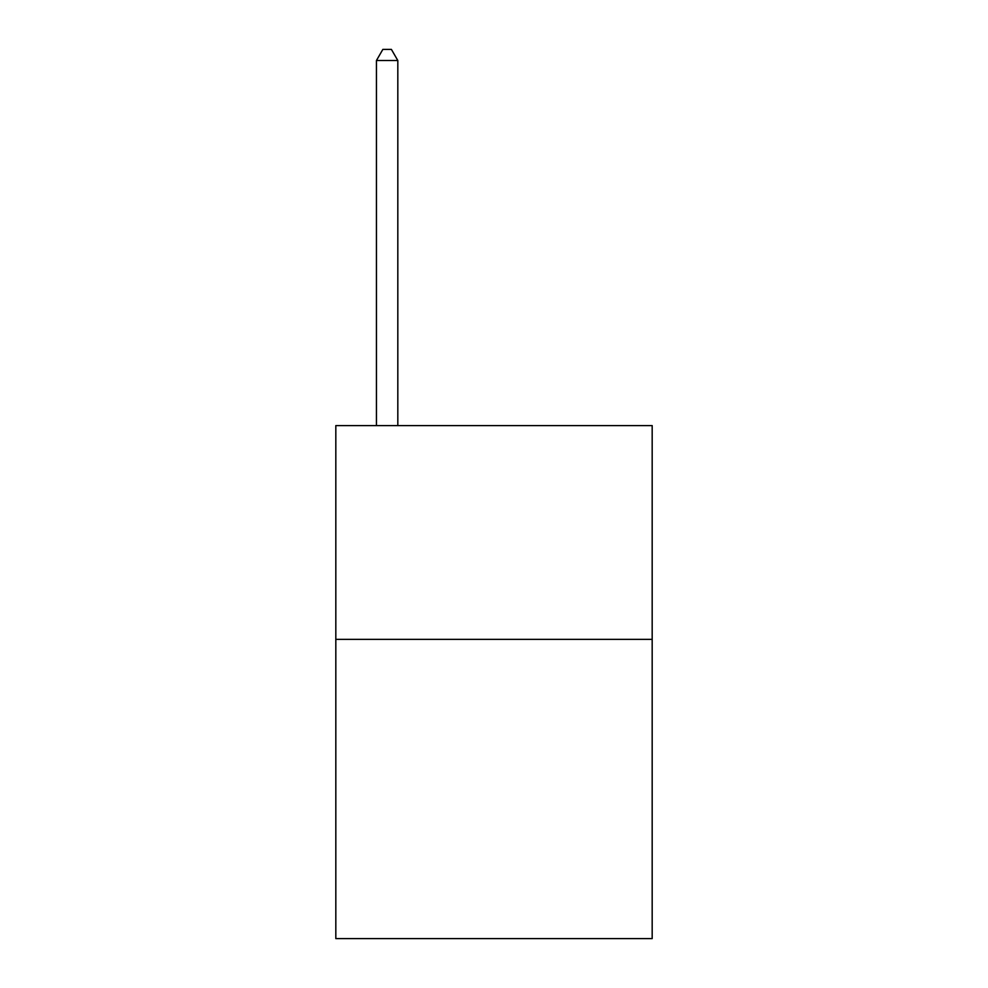 <?xml version="1.0" encoding="UTF-8"?>
<svg xmlns="http://www.w3.org/2000/svg" width="988" height="988" viewBox="0 0 988 988"><rect width="100%" height="100%" fill="white"/><g stroke="black" fill="none" stroke-linecap="round" stroke-linejoin="round"><path stroke-width="1.48" d="M652.179 639.347L652.179 938.6L335.821 938.6L335.821 425.606L652.179 425.606L652.179 639.347L335.821 639.347M397.818 425.606L397.818 60.515L376.44 60.515L376.44 425.606M376.44 60.515L382.85 49.4L391.396 49.4L397.818 60.515"/></g></svg>

